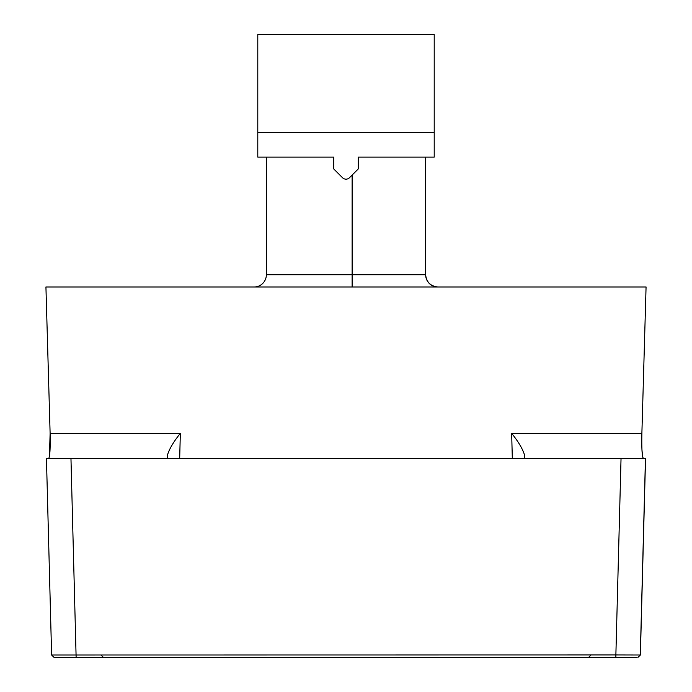 <?xml version="1.0" encoding="UTF-8"?>
<svg xmlns="http://www.w3.org/2000/svg" width="692" height="692" viewBox="0 0 692 692"><rect width="100%" height="100%" fill="white"/><g stroke="black" fill="none" stroke-linecap="round" stroke-linejoin="round"><path stroke-width="1.04" d="M641.951 449.696L642.583 456.582M642.608 456.703L643.37 458.511C642.081 456.997 641.588 448.615 641.882 433.365L646.068 286.99L45.931 286.99L50.118 433.365L45.931 286.99M49.409 456.616L50.118 433.365C50.412 448.598 49.919 456.979 48.63 458.511M425.641 157.119L425.641 274.733A12.248 12.248 0 0 0 437.889 286.99C430.502 286.211 426.419 282.12 425.641 274.733A12.248 12.248 0 0 0 437.889 286.99M266.359 157.119L266.359 274.733L425.641 274.733M434.213 132.613L434.213 157.119L358.248 157.119L358.248 168.952L349.469 177.732A4.905 4.905 0 0 1 342.531 177.732L333.752 168.952L333.752 157.119L257.787 157.119L257.787 34.6L434.213 34.6L434.213 132.613L257.787 132.613M644.935 458.511L645.454 458.511L640.29 655.013L615.871 654.952L621.035 458.511L645.549 458.511L640.385 655.013L637.929 657.4M621.035 458.511L47.065 458.511M616.797 286.99L591.037 286.99M636.796 657.4L634.59 657.4M57.41 657.4L54.149 657.4L57.41 657.4M636.726 657.4L54.149 657.4M524.571 458.511L524.475 454.895C522.659 448.874 518.386 441.695 511.665 433.365L641.882 433.365M50.118 433.365L180.335 433.365C173.64 441.66 169.367 448.84 167.525 454.895L167.429 458.511M254.111 286.99A12.248 12.248 0 0 0 266.359 274.733M51.71 655.013L615.871 654.952L615.871 657.4M352.124 175.076L352.124 286.99M70.965 458.511L76.129 657.4M180.335 433.365L179.678 458.511M512.322 458.511L511.665 433.365M46.451 458.511L51.615 655.013L54.071 657.4L51.615 655.013M588.589 657.4L591.037 654.952M103.411 657.4L100.963 654.952"/></g></svg>

